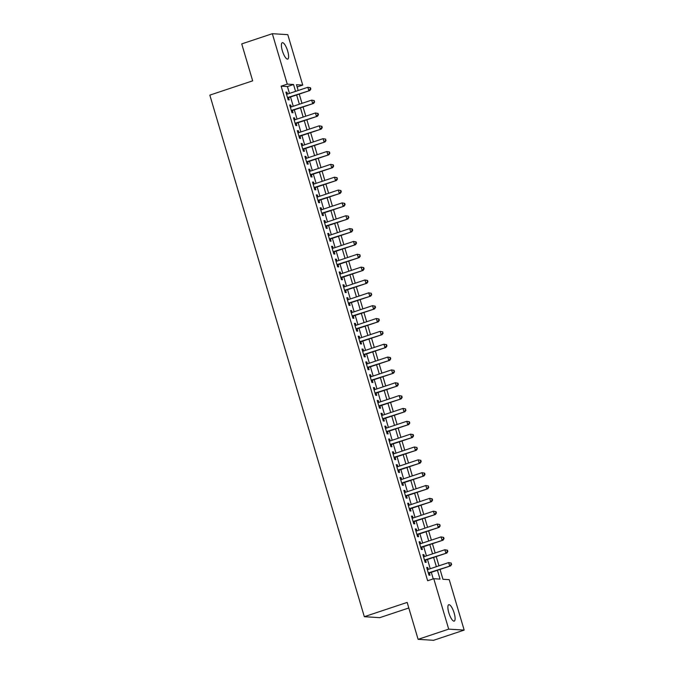 <?xml version="1.0" encoding="UTF-8"?>
<svg xmlns="http://www.w3.org/2000/svg" width="674" height="674" viewBox="0 0 674 674"><rect width="100%" height="100%" fill="white"/><g stroke="black" fill="none" stroke-linecap="round" stroke-linejoin="round"><path stroke-width="1.01" d="M448.817 612.75A8.627 2.502 -108.4 0 1 448.758 604.73A8.627 2.502 -108.4 0 1 454.166 613.079A8.627 2.502 -108.4 0 1 454.217 621.099A8.627 2.502 -108.4 0 1 448.817 612.75M282.33 50.71A8.627 2.502 -108.4 0 1 282.28 42.698A8.627 2.502 -108.4 0 1 287.68 51.047A8.627 2.502 -108.4 0 1 287.739 59.068A8.627 2.502 -108.4 0 1 282.33 50.71M408.815 607.973L379.791 617.654L364.322 616.693L209.833 95.127L252.666 80.838L241.73 43.903L272.33 33.7L287.798 34.66L302.727 85.084L296.459 84.697L298.178 90.501M297.124 86.946L302.727 85.084M440.038 569.412L442.961 579.286L449.238 579.674L464.167 630.097L448.699 629.137L433.77 578.713L440.038 579.101L437.426 570.28M448.699 629.137L418.107 639.34L433.576 640.3L464.167 630.097M428.285 569.387L427.729 567.516L426.684 567.449L428.967 575.158L430.012 575.225L429.346 572.976M424.477 556.547L423.921 554.668L422.876 554.609L425.159 562.318L426.204 562.377L425.538 560.128M420.669 543.699L420.121 541.829L419.068 541.761L421.351 549.47L422.404 549.529L421.73 547.288M416.869 530.851L416.313 528.98L415.268 528.913L417.551 536.622L418.596 536.689L417.931 534.44M413.061 518.003L412.505 516.132L411.46 516.065L413.743 523.774L414.788 523.841L414.122 521.592M409.253 505.155L408.705 503.284L407.652 503.217L409.935 510.926L410.988 510.993L410.314 508.744M405.453 492.315L404.897 490.436L403.852 490.377L406.136 498.086L407.18 498.145L406.515 495.896M401.645 479.467L401.089 477.596L400.044 477.529L402.327 485.238L403.372 485.297L402.707 483.056M397.837 466.619L397.289 464.748L396.236 464.681L398.519 472.39L399.572 472.457L398.898 470.208M394.037 453.771L393.481 451.9L392.437 451.833L394.72 459.542L395.764 459.609L395.099 457.36M390.229 440.922L389.673 439.052L388.628 438.985L390.912 446.694L391.956 446.761L391.291 444.511M386.421 428.074L385.873 426.204L384.82 426.145L387.103 433.845L388.157 433.913L387.483 431.663M382.621 415.235L382.065 413.356L381.021 413.297L383.304 421.006L384.349 421.065L383.683 418.824M378.813 402.386L378.257 400.516L377.213 400.449L379.496 408.158L380.54 408.225L379.875 405.975M375.005 389.538L374.449 387.668L373.404 387.601L375.688 395.309L376.732 395.377L376.067 393.127M371.206 376.69L370.649 374.82L369.605 374.752L371.888 382.461L372.933 382.529L372.267 380.279M367.397 363.842L366.841 361.972L365.797 361.913L368.08 369.613L369.125 369.681L368.459 367.431M363.589 351.002L363.033 349.124L361.989 349.065L364.272 356.773L365.316 356.832L364.651 354.583M359.79 338.154L359.234 336.284L358.189 336.216L360.472 343.925L361.517 343.993L360.851 341.743M355.982 325.306L355.425 323.436L354.381 323.368L356.664 331.077L357.709 331.145L357.043 328.895M352.173 312.458L351.617 310.588L350.573 310.52L352.856 318.229L353.901 318.297L353.235 316.047M348.374 299.61L347.818 297.739L346.773 297.681L349.056 305.381L350.101 305.448L349.435 303.199M344.566 286.77L344.01 284.891L342.965 284.832L345.248 292.541L346.293 292.6L345.627 290.351M340.758 273.922L340.202 272.052L339.157 271.984L341.44 279.693L342.485 279.752L341.819 277.511M336.958 261.074L336.402 259.204L335.357 259.136L337.64 266.845L338.685 266.912L338.019 264.663M333.15 248.226L332.594 246.355L331.549 246.288L333.832 253.997L334.877 254.064L334.211 251.815M329.342 235.378L328.786 233.507L327.741 233.44L330.024 241.149L331.069 241.216L330.403 238.967M325.542 222.538L324.986 220.659L323.941 220.6L326.224 228.309L327.269 228.368L326.604 226.119M321.734 209.69L321.178 207.819L320.133 207.752L322.416 215.461L323.461 215.52L322.795 213.279M317.926 196.842L317.37 194.971L316.325 194.904L318.608 202.613L319.653 202.68L318.987 200.431M314.126 183.994L313.57 182.123L312.525 182.056L314.809 189.765L315.853 189.832L315.188 187.583M310.318 171.145L309.762 169.275L308.717 169.208L311 176.917L312.045 176.984L311.38 174.734M306.51 158.306L305.954 156.427L304.909 156.368L307.192 164.077L308.237 164.136L307.571 161.886M302.71 145.458L302.154 143.587L301.109 143.52L303.393 151.229L304.437 151.288L303.772 149.047M298.902 132.609L298.346 130.739L297.301 130.672L299.585 138.381L300.629 138.448L299.964 136.199M295.094 119.761L294.538 117.891L293.493 117.824L295.776 125.532L296.821 125.6L296.156 123.35M291.294 106.913L290.738 105.043L289.694 104.975L291.977 112.684L293.022 112.752L292.356 110.502M289.449 93.416L287.41 86.55L281.142 86.162L427.645 580.752L433.77 578.713M433.247 578.882L431.309 572.327M430.239 568.738L427.501 559.479M426.44 555.89L423.693 546.631M422.632 543.042L419.894 533.783M418.824 530.194L416.085 520.935M415.024 517.354L412.277 508.095M411.216 504.506L408.478 495.247M407.408 491.658L404.67 482.399M403.608 478.81L400.862 469.551M399.8 465.961L397.062 456.702M395.992 453.113L393.254 443.863M392.192 440.274L389.446 431.015M388.384 427.426L385.646 418.166M384.576 414.577L381.838 405.318M380.776 401.729L378.03 392.47M376.968 388.881L374.23 379.622M373.16 376.041L370.422 366.782M369.36 363.193L366.614 353.934M365.552 350.345L362.814 341.086M361.744 337.497L359.006 328.238M357.945 324.649L355.198 315.39M354.136 311.809L351.398 302.55M350.328 298.961L347.59 289.702M346.529 286.113L343.782 276.854M342.721 273.265L339.982 264.006M338.912 260.417L336.174 251.158M335.113 247.577L332.366 238.318M331.305 234.729L328.558 225.47M327.497 221.881L324.758 212.622M323.697 209.033L320.95 199.774M319.889 196.185L317.142 186.925M316.081 183.345L313.343 174.086M312.281 170.497L309.534 161.238M308.473 157.649L305.726 148.39M304.665 144.8L301.927 135.541M300.865 131.952L298.119 122.693M297.057 119.104L294.311 109.854M293.249 106.265L290.511 97.005M287.486 94.065L286.93 92.195L285.886 92.136L288.169 99.836L289.213 99.904L288.548 97.654M418.107 639.34L407.163 602.404L364.322 616.693M281.142 86.162L287.259 84.124L272.33 33.7M295.566 91.378L293.535 84.511L287.259 84.124M436.364 566.691L433.618 557.44M432.556 553.851L429.818 544.592M428.748 541.003L426.01 531.744M424.949 528.155L422.202 518.896M421.14 515.307L418.402 506.048M417.332 502.459L414.594 493.2M413.533 489.619L410.786 480.36M409.725 476.771L406.986 467.512M405.917 463.923L403.178 454.664M402.117 451.075L399.37 441.815M398.309 438.226L395.571 428.967M394.501 425.387L391.762 416.128M390.701 412.539L387.954 403.279M386.893 399.69L384.155 390.431M383.085 386.842L380.347 377.583M379.285 373.994L376.539 364.735M375.477 361.154L372.739 351.895M371.669 348.306L368.931 339.047M367.869 335.458L365.123 326.199M364.061 322.61L361.323 313.351M360.253 309.762L357.515 300.503M356.453 296.914L353.707 287.663M352.645 284.074L349.907 274.815M348.837 271.226L346.099 261.967M345.037 258.378L342.291 249.119M341.229 245.53L338.491 236.271M337.421 232.682L334.683 223.431M333.622 219.842L330.875 210.583M329.813 206.994L327.075 197.735M326.005 194.146L323.267 184.887M322.206 181.298L319.459 172.038M318.398 168.449L315.659 159.19M314.589 155.61L311.851 146.351M310.79 142.762L308.043 133.503M306.982 129.913L304.244 120.654M303.174 117.065L300.436 107.806M299.374 104.217L296.627 94.958M299.248 94.09L301.986 103.349M303.047 106.939L305.794 116.198M306.855 119.787L309.593 129.037M310.663 132.626L313.402 141.885M314.463 145.474L317.21 154.734M318.271 158.323L321.009 167.582M322.079 171.171L324.817 180.43M325.879 184.019L328.626 193.278M329.687 196.859L332.425 206.118M333.495 209.707L336.233 218.966M337.295 222.555L340.041 231.814M341.103 235.403L343.841 244.662M344.911 248.251L347.649 257.51M348.711 261.091L351.457 270.35M352.519 273.939L355.257 283.198M356.327 286.787L359.065 296.046M360.127 299.635L362.873 308.894M363.935 312.483L366.673 321.742M367.743 325.323L370.481 334.582M371.543 338.171L374.289 347.43M375.351 351.019L378.089 360.278M379.159 363.867L381.897 373.126M382.958 376.715L385.705 385.975M386.766 389.564L389.505 398.814M390.575 402.403L393.313 411.662M394.374 415.251L397.121 424.51M398.182 428.1L400.92 437.359M401.99 440.948L404.729 450.207M405.79 453.796L408.537 463.046M409.598 466.635L412.336 475.895M413.406 479.484L416.144 488.743M417.206 492.332L419.953 501.591M421.014 505.18L423.752 514.439M424.822 518.028L427.56 527.287M428.622 530.868L431.368 540.127M432.43 543.716L435.168 552.975M436.238 556.564L438.976 565.823M287.41 86.55L293.535 84.511M285.995 92.507L286.93 92.195M289.803 105.355L290.738 105.043M293.611 118.203L294.538 117.891M297.411 131.051L298.346 130.739M301.219 143.891L302.154 143.587M305.027 156.739L305.954 156.427M308.827 169.587L309.762 169.275M312.635 182.435L313.57 182.123M316.443 195.283L317.37 194.971M320.243 208.131L321.178 207.819M324.051 220.971L324.986 220.659M327.859 233.819L328.786 233.507M331.659 246.667L332.594 246.355M335.467 259.515L336.402 259.204M339.275 272.363L340.202 272.052M343.074 285.203L344.01 284.891M346.883 298.051L347.818 297.739M350.691 310.899L351.617 310.588M354.49 323.747L355.425 323.436M358.298 336.596L359.234 336.284M362.107 349.435L363.033 349.124M365.906 362.283L366.841 361.972M369.714 375.132L370.649 374.82M373.522 387.98L374.449 387.668M377.322 400.828L378.257 400.516M381.13 413.668L382.065 413.356M384.938 426.516L385.873 426.204M388.738 439.364L389.673 439.052M392.546 452.212L393.481 451.9M396.354 465.06L397.289 464.748M400.154 477.9L401.089 477.596M403.962 490.748L404.897 490.436M407.77 503.596L408.705 503.284M411.57 516.444L412.505 516.132M415.378 529.292L416.313 528.98M419.186 542.14L420.121 541.829M422.986 554.98L423.921 554.668M426.794 567.828L427.729 567.516M287.613 97.966L309.846 90.552L287.503 97.595M310.419 89.01L308.802 90.493L307.849 87.275L310.461 87.755L310.04 87.73L310.419 89.01L310.84 89.044L310.461 87.755M286.551 94.377L307.849 87.275L310.04 87.73M309.846 90.552L310.84 89.044M291.421 110.814L313.654 103.4L291.311 110.435M314.227 101.858L312.61 103.333L311.658 100.123L314.261 100.603L314.227 101.858L314.261 100.603M290.359 107.225L311.658 100.123L313.848 100.578M313.654 103.4L314.64 101.884M295.229 123.662L317.454 116.248L295.111 123.283M318.027 114.706L316.409 116.181L315.457 112.971L318.069 113.451L317.648 113.426L318.027 114.706L318.448 114.732L318.069 113.451M294.159 120.073L315.457 112.971L317.648 113.426M317.454 116.248L318.448 114.732M299.029 136.51L321.262 129.096L298.919 136.131M321.835 127.555L320.217 129.029L319.265 125.819L321.877 126.291L321.456 126.265L321.835 127.555L322.256 127.58L321.877 126.291M297.967 132.921L319.265 125.819L321.456 126.265M321.262 129.096L322.256 127.58M302.837 149.358L325.07 141.936L302.727 148.979M325.643 140.403L324.026 141.877L323.073 138.667L325.677 139.139L325.643 140.403L325.677 139.139M301.775 145.769L323.073 138.667L325.264 139.114M325.07 141.936L326.056 140.428M306.645 162.198L328.87 154.784L306.527 161.827M329.443 153.242L327.825 154.725L326.873 151.507L329.485 151.987L329.064 151.962L329.443 153.242L329.864 153.276L329.485 151.987M305.575 158.609L326.873 151.507L329.064 151.962M328.87 154.784L329.864 153.276M310.444 175.046L332.678 167.632L310.335 174.667M333.251 166.09L331.633 167.565L330.681 164.355L333.293 164.835L332.872 164.81L333.251 166.09L333.672 166.116L333.293 164.835M309.383 171.457L330.681 164.355L332.872 164.81M332.678 167.632L333.672 166.116M314.252 187.894L336.486 180.48L314.143 187.515M337.059 178.939L335.441 180.413L334.489 177.203L337.093 177.683L337.059 178.939L337.093 177.683M313.191 184.305L334.489 177.203L336.68 177.658M336.486 180.48L337.472 178.964M318.061 200.742L340.286 193.328L317.943 200.363M340.859 191.787L339.241 193.261L338.289 190.051L340.901 190.531L340.48 190.498L340.859 191.787L341.28 191.812L340.901 190.531M316.991 197.153L338.289 190.051L340.48 190.498M340.286 193.328L341.28 191.812M321.86 213.591L344.094 206.168L321.751 213.211M344.667 204.635L343.049 206.109L342.097 202.899L344.709 203.371L344.288 203.346L344.667 204.635L345.088 204.66L344.709 203.371M320.799 210.002L342.097 202.899L344.288 203.346M344.094 206.168L345.088 204.66M325.668 226.43L347.902 219.016L325.559 226.06M348.475 217.483L346.857 218.957L345.905 215.739L348.509 216.219L348.475 217.483L348.509 216.219M324.607 222.85L345.905 215.739L348.096 216.194M347.902 219.016L348.888 217.508M329.476 239.278L351.702 231.864L329.359 238.908M352.275 230.323L350.657 231.797L349.705 228.587L352.317 229.067L351.895 229.042L352.275 230.323L352.696 230.348L352.317 229.067M328.406 235.689L349.705 228.587L351.895 229.042M351.702 231.864L352.696 230.348M333.276 252.127L355.51 244.713L333.167 251.747M356.083 243.171L354.465 244.645L353.513 241.435L356.125 241.915L355.704 241.89L356.083 243.171L356.504 243.196L356.125 241.915M332.215 248.537L353.513 241.435L355.704 241.89M355.51 244.713L356.504 243.196M337.084 264.975L359.318 257.561L336.975 264.596M359.891 256.019L358.273 257.493L357.321 254.283L359.924 254.764L359.891 256.019L359.924 254.764M336.023 261.386L357.321 254.283L359.512 254.73M359.318 257.561L360.304 256.044M340.892 277.823L363.118 270.409L340.774 277.444M363.69 268.867L362.073 270.341L361.121 267.131L363.733 267.603L363.311 267.578L363.69 268.867L364.112 268.892L363.733 267.603M339.822 274.234L361.121 267.131L363.311 267.578M363.118 270.409L364.112 268.892M344.692 290.663L366.926 283.248L344.583 290.292M367.498 281.715L365.881 283.19L364.929 279.971L367.541 280.451L367.119 280.426L367.498 281.715L367.92 281.74L367.541 280.451M343.63 287.082L364.929 279.971L367.119 280.426M366.926 283.248L367.92 281.74M348.5 303.511L370.734 296.097L348.391 303.14M371.307 294.555L369.689 296.029L368.737 292.819L371.34 293.3L371.307 294.555L371.34 293.3M347.439 299.922L368.737 292.819L370.927 293.274M370.734 296.097L371.719 294.58M352.308 316.359L374.533 308.945L352.19 315.98M375.106 307.403L373.489 308.877L372.537 305.667L375.148 306.148L374.727 306.122L375.106 307.403L375.528 307.428L375.148 306.148M351.238 312.77L372.537 305.667L374.727 306.122M374.533 308.945L375.528 307.428M356.108 329.207L378.341 321.793L355.998 328.828M378.914 320.251L377.297 321.725L376.345 318.516L378.957 318.996L378.535 318.971L378.914 320.251L379.336 320.276L378.957 318.996M355.046 325.618L376.345 318.516L378.535 318.971M378.341 321.793L379.336 320.276M359.916 342.055L382.15 334.641L359.806 341.676M382.722 333.099L381.105 334.574L380.153 331.364L382.756 331.835L382.722 333.099L382.756 331.835M358.854 338.466L380.153 331.364L382.343 331.81M382.15 334.641L383.135 333.125M363.724 354.895L385.949 347.481L363.606 354.524M386.522 345.947L384.905 347.422L383.953 344.203L386.564 344.684L386.143 344.658L386.522 345.947L386.943 345.973L386.564 344.684M362.654 351.314L383.953 344.203L386.143 344.658M385.949 347.481L386.943 345.973M367.524 367.743L389.757 360.329L367.414 367.372M390.33 358.787L388.713 360.261L387.761 357.052L390.372 357.532L389.951 357.506L390.33 358.787L390.752 358.812L390.372 357.532M366.462 364.154L387.761 357.052L389.951 357.506M389.757 360.329L390.752 358.812M371.332 380.591L393.565 373.177L371.222 380.212M394.138 371.635L392.521 373.11L391.569 369.9L394.172 370.38L394.138 371.635L394.172 370.38M370.27 377.002L391.569 369.9L393.759 370.355M393.565 373.177L394.551 371.66M375.14 393.439L397.365 386.025L375.022 393.06M397.938 384.483L396.32 385.958L395.368 382.748L397.98 383.228L397.559 383.203L397.938 384.483L398.359 384.509L397.98 383.228M374.07 389.85L395.368 382.748L397.559 383.203M397.365 386.025L398.359 384.509M378.94 406.287L401.173 398.873L378.83 405.908M401.746 397.331L400.129 398.806L399.177 395.596L401.788 396.068L401.367 396.042L401.746 397.331L402.167 397.357L401.788 396.068M377.878 402.698L399.177 395.596L401.367 396.042M401.173 398.873L402.167 397.357M382.748 419.127L404.981 411.713L382.638 418.756M405.554 410.18L403.937 411.654L402.985 408.436L405.588 408.916L405.554 410.18L405.588 408.916M381.686 415.546L402.985 408.436L405.175 408.891M404.981 411.713L405.967 410.205M386.556 431.975L408.781 424.561L386.438 431.604M409.354 423.019L407.736 424.502L406.784 421.284L409.396 421.764L408.975 421.739L409.354 423.019L409.775 423.053L409.396 421.764M385.486 428.386L406.784 421.284L408.975 421.739M408.781 424.561L409.775 423.053M390.356 444.823L412.589 437.409L390.246 444.444M413.162 435.867L411.544 437.342L410.592 434.132L413.204 434.612L412.783 434.587L413.162 435.867L413.583 435.893L413.204 434.612M389.294 441.234L410.592 434.132L412.783 434.587M412.589 437.409L413.583 435.893M394.164 457.671L416.397 450.257L394.054 457.292M416.97 448.716L415.353 450.19L414.4 446.98L417.004 447.46L416.97 448.716L417.004 447.46M393.102 454.082L414.4 446.98L416.591 447.435M416.397 450.257L417.383 448.741M397.972 470.519L420.197 463.105L397.854 470.14M420.77 461.564L419.152 463.038L418.2 459.828L420.812 460.3L420.391 460.275L420.77 461.564L421.191 461.589L420.812 460.3M396.902 466.93L418.2 459.828L420.391 460.275M420.197 463.105L421.191 461.589M401.771 483.368L424.005 475.945L401.662 482.988M424.578 474.412L422.96 475.886L422.008 472.676L424.62 473.148L424.199 473.123L424.578 474.412L424.999 474.437L424.62 473.148M400.71 479.778L422.008 472.676L424.199 473.123M424.005 475.945L424.999 474.437M405.579 496.207L427.813 488.793L405.47 495.837M428.386 487.251L426.768 488.734L425.816 485.516L428.42 485.996L428.386 487.251L428.42 485.996M404.518 492.618L425.816 485.516L428.007 485.971M427.813 488.793L428.799 487.285M409.388 509.055L431.613 501.641L409.27 508.676M432.186 500.1L430.568 501.574L429.616 498.364L432.228 498.844L431.807 498.819L432.186 500.1L432.607 500.125L432.228 498.844M408.326 505.466L429.616 498.364L431.807 498.819M431.613 501.641L432.607 500.125M413.187 521.903L435.421 514.489L413.078 521.524M435.994 512.948L434.376 514.422L433.424 511.212L436.036 511.692L435.615 511.667L435.994 512.948L436.415 512.973L436.036 511.692M412.126 518.314L433.424 511.212L435.615 511.667M435.421 514.489L436.415 512.973M416.995 534.752L439.229 527.338L416.886 534.372M439.802 525.796L438.184 527.27L437.232 524.06L439.836 524.541L439.802 525.796L439.836 524.541M415.934 531.163L437.232 524.06L439.423 524.507M439.229 527.338L440.215 525.821M420.803 547.6L443.029 540.177L420.686 547.221M443.602 538.644L441.984 540.118L441.032 536.908L443.644 537.38L443.222 537.355L443.602 538.644L444.023 538.669L443.644 537.38M419.742 544.011L441.032 536.908L443.222 537.355M443.029 540.177L444.023 538.669M424.603 560.439L446.837 553.025L424.494 560.069M447.41 551.492L445.792 552.966L444.84 549.748L447.452 550.228L447.031 550.203L447.41 551.492L447.831 551.517L447.452 550.228M423.542 556.859L444.84 549.748L447.031 550.203M446.837 553.025L447.831 551.517M428.411 573.288L450.645 565.874L428.302 572.917M451.218 564.332L449.6 565.806L448.648 562.596L451.251 563.076L451.218 564.332L451.251 563.076M427.35 569.699L448.648 562.596L450.839 563.051M450.645 565.874L451.631 564.357"/></g></svg>
